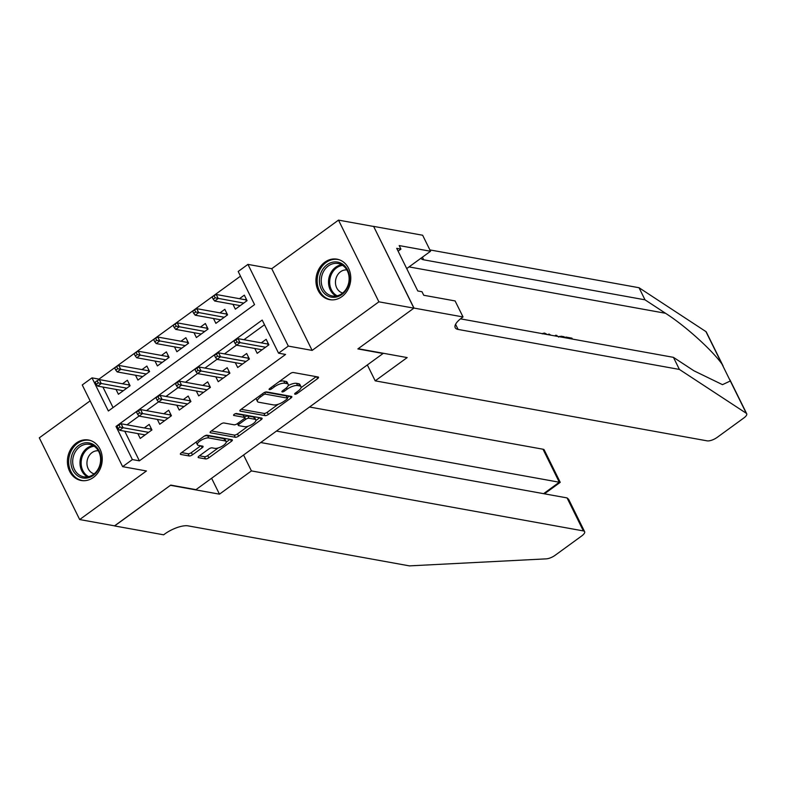 <?xml version="1.0" encoding="UTF-8"?>
<svg xmlns="http://www.w3.org/2000/svg" width="786" height="786" viewBox="0 0 786 786"><rect width="100%" height="100%" fill="white"/><g stroke="black" fill="none" stroke-linecap="round" stroke-linejoin="round"><path stroke-width="1.18" d="M294.966 394.228A1.808 0.648 153.7 0 0 297.265 393.432L317.593 378.636A2.584 0.924 153.7 0 0 318.546 377.241A2.584 0.924 153.7 0 0 318.134 376.995L293.384 372.525A2.584 0.924 153.7 0 0 290.103 373.664L269.775 388.461A1.808 0.648 153.7 0 0 269.107 389.434A1.808 0.648 153.7 0 0 269.392 389.61A1.808 0.648 153.7 0 0 271.701 388.805L274.324 386.889A8.282 2.957 153.7 0 1 284.846 383.234L286.91 383.607A8.282 2.957 153.7 0 1 288.216 384.393A8.282 2.957 153.7 0 1 285.19 388.854L282.557 390.77A1.808 0.648 153.7 0 0 281.899 391.742A1.808 0.648 153.7 0 0 282.184 391.919A1.808 0.648 153.7 0 0 284.483 391.114L287.116 389.198A8.282 2.957 153.7 0 1 297.639 385.543L299.702 385.916A8.282 2.957 153.7 0 1 300.999 386.702A8.282 2.957 153.7 0 1 297.973 391.163L295.34 393.079A1.808 0.648 153.7 0 0 294.681 394.061A1.808 0.648 153.7 0 0 294.966 394.228M93.347 477.475A20.564 17.312 -79.8 0 0 102.062 455.988A20.564 17.312 -79.8 0 0 88.494 440.013A20.564 17.312 -79.8 0 0 76.321 443.029A20.564 17.312 -79.8 0 0 67.596 464.516A20.564 17.312 -79.8 0 0 81.174 480.492A20.564 17.312 -79.8 0 0 93.347 477.475M341.871 296.636A20.564 17.312 -79.8 0 0 350.585 275.149A20.564 17.312 -79.8 0 0 337.017 259.174A20.564 17.312 -79.8 0 0 324.844 262.19A20.564 17.312 -79.8 0 0 316.129 283.677A20.564 17.312 -79.8 0 0 329.698 299.653A20.564 17.312 -79.8 0 0 341.871 296.636M199.133 456.027A2.584 0.924 153.7 0 0 198.19 457.423A2.584 0.924 153.7 0 0 198.593 457.668L205.539 458.926A2.584 0.924 153.7 0 0 208.83 457.786L231.398 441.359A2.584 0.924 153.7 0 0 232.351 439.964A2.584 0.924 153.7 0 0 231.939 439.718L207.199 435.238A2.584 0.924 153.7 0 0 203.908 436.387L181.33 452.815A2.584 0.924 153.7 0 0 180.387 454.21A2.584 0.924 153.7 0 0 180.79 454.455L189.18 455.968A2.584 0.924 153.7 0 0 192.462 454.829L202.13 447.794A2.584 0.924 153.7 0 0 203.073 446.399A2.584 0.924 153.7 0 0 202.67 446.153L198.504 445.407A6.927 2.466 153.7 0 1 197.424 444.748A6.927 2.466 153.7 0 1 201.177 440.199A6.927 2.466 153.7 0 1 208.742 437.949L225.032 440.897A6.927 2.466 153.7 0 1 226.122 441.555A6.927 2.466 153.7 0 1 222.359 446.104A6.927 2.466 153.7 0 1 214.794 448.344L212.082 447.853A2.584 0.924 153.7 0 0 208.791 449.002L199.133 456.027M132.382 459.574L122.636 466.658L82.255 384.953L92.001 377.86L108.37 410.99L254.556 304.614L238.187 271.484L247.934 264.391L288.315 346.095L278.568 353.189L262.2 320.069L116.004 426.444L132.382 459.574L139.377 460.832L285.573 354.457L278.568 353.189M413.996 308.083L358.151 348.719L407.177 357.581L375.207 380.846L707.154 440.858A7.909 2.82 153.7 0 0 717.205 437.36L743.811 417.995A7.909 2.82 153.7 0 0 746.7 413.731A7.909 2.82 153.7 0 0 746.297 413.289L679.409 369.44L458.11 329.432A18.461 6.583 -26.3 0 1 455.202 327.674A18.461 6.583 -26.3 0 1 461.952 317.731L463.023 316.945L413.996 308.083L373.615 226.378L413.898 308.151L357.866 348.935L383.077 353.494L195.95 489.658L170.739 485.1L114.697 525.873L79.681 519.546L146.442 470.971L122.636 466.658M413.898 308.151L378.891 301.824L338.501 220.119L271.75 268.694L247.934 264.391M271.75 268.694L312.13 350.409L378.891 301.824M312.13 350.409L288.315 346.095M265.039 415.627A2.584 0.924 153.7 0 0 268.331 414.487L290.908 398.06A2.584 0.924 153.7 0 0 291.852 396.665A2.584 0.924 153.7 0 0 291.449 396.419L266.7 391.939A2.584 0.924 153.7 0 0 263.408 393.088L240.83 409.516A2.584 0.924 153.7 0 0 239.887 410.911A2.584 0.924 153.7 0 0 240.29 411.157L265.039 415.627L263.949 413.416A2.584 0.924 153.7 0 0 267.24 412.277L278.273 404.25M261.158 419.704L238.58 436.132A2.584 0.924 153.7 0 1 235.289 437.281L210.54 432.801A2.584 0.924 153.7 0 1 210.137 432.555A2.584 0.924 153.7 0 1 211.08 431.16L220.748 424.135A2.584 0.924 153.7 0 1 224.03 422.986L234.071 424.804A2.584 0.924 153.7 0 0 237.352 423.664L243.768 418.997A2.584 0.924 153.7 0 0 244.711 417.602A2.584 0.924 153.7 0 0 244.308 417.356L233.855 415.47A1.808 0.648 153.7 0 1 233.57 415.293A1.808 0.648 153.7 0 1 234.552 414.104A1.808 0.648 153.7 0 1 236.537 413.515L261.689 418.064A2.584 0.924 153.7 0 1 262.102 418.309A2.584 0.924 153.7 0 1 261.158 419.704L260.215 417.798M90.115 400.87L39.3 437.841L79.681 519.546M373.517 226.447L338.501 220.119M116.014 389.424L118.411 394.277L130.103 385.769L127.381 380.247L122.508 383.794M135.506 375.236L137.904 380.09L149.595 371.582L146.874 366.06L142.001 369.607M154.999 361.059L157.397 365.912L169.088 357.404L166.367 351.882L161.494 355.419M174.492 346.872L176.889 351.725L188.581 343.217L185.86 337.695L180.986 341.242M193.985 332.684L196.382 337.548L208.074 329.029L205.352 323.508L200.479 327.055M213.478 318.507L215.875 323.36L227.567 314.852L224.835 309.33L219.972 312.867M254.792 348.483L257.189 353.336L268.891 344.828L266.159 339.306L261.296 342.853M235.299 362.67L237.696 367.524L249.398 359.015L246.666 353.494L241.803 357.041M215.806 376.848L218.213 381.711L229.905 373.203L227.174 367.681L222.31 371.218M196.313 391.035L198.72 395.889L210.412 387.38L207.681 381.858L202.817 385.405M176.821 405.222L179.228 410.076L190.919 401.567L188.188 396.046L183.325 399.583M157.328 419.4L159.735 424.263L171.427 415.745L168.695 410.233L163.832 413.77M264.509 324.746L243.945 339.719M236.498 345.133L224.452 353.897M217.005 359.32L204.959 368.084M197.512 373.497L185.467 382.271M178.019 387.685L165.974 396.449M158.526 401.872L146.481 410.636M139.034 416.049L126.988 424.813M124.748 431.219L139.377 460.832M137.845 433.587L140.242 438.441L151.934 429.932L149.202 424.411L144.339 427.957M240.496 276.161L98.997 379.127L99.242 379.618M102.917 387.056L113.056 407.57M232.961 304.32L235.368 309.173L247.059 300.665L244.328 295.143L239.465 298.69M98.997 379.127L92.001 377.86M117.193 426.66L116.004 426.444M300.999 386.702L299.908 384.492A8.282 2.957 153.7 0 0 298.601 383.706L299.702 385.916M288.167 385.631A8.282 2.957 153.7 0 1 296.548 383.332L298.601 383.706M288.216 384.393L287.126 382.183A8.282 2.957 153.7 0 0 285.819 381.397L286.91 383.607M279.069 381.691A8.282 2.957 153.7 0 1 283.756 381.023L285.819 381.397M301.048 387.675L316.208 376.641M241.135 409.3L263.949 413.416M287.263 397.706L289.513 396.065M286.88 399.239A1.808 0.648 153.7 0 0 287.538 398.266A1.808 0.648 153.7 0 0 287.254 398.089L265.53 394.169A1.808 0.648 153.7 0 0 263.231 394.965L260.461 396.989A8.282 2.957 153.7 0 0 257.435 401.45A8.282 2.957 153.7 0 0 258.732 402.236L273.577 404.918A8.282 2.957 153.7 0 0 284.1 401.263L286.88 399.239M287.538 398.266L286.448 396.056A1.808 0.648 153.7 0 0 286.163 395.889L287.254 398.089M265.334 392.116L286.163 395.889M256.295 398.266A8.282 2.957 153.7 0 0 256.344 399.239L257.435 401.45M259.763 417.72L255.882 420.539M248.052 426.238L237.49 433.931L238.58 436.132M211.385 430.944L234.199 435.071A2.584 0.924 153.7 0 0 237.49 433.931M244.711 417.602L243.621 415.391A2.584 0.924 153.7 0 0 243.208 415.146L235.338 413.721M244.485 426.69A6.927 2.466 153.7 0 0 252.051 424.44A6.927 2.466 153.7 0 0 255.804 419.891A6.927 2.466 153.7 0 0 254.713 419.243L248.975 418.201A2.584 0.924 153.7 0 0 245.694 419.341L239.278 424.008A2.584 0.924 153.7 0 0 238.335 425.403A2.584 0.924 153.7 0 0 238.738 425.648L244.485 426.69M255.804 419.891L254.713 417.69A6.927 2.466 153.7 0 0 253.623 417.032L254.713 419.243M244.515 417.199L244.603 417.14A2.584 0.924 153.7 0 1 247.885 415.99L253.623 417.032M226.122 441.555L225.032 439.345A6.927 2.466 153.7 0 0 223.941 438.686L225.032 440.897M204.281 436.132A6.927 2.466 153.7 0 1 207.651 435.749L223.941 438.686M196.245 441.968A6.927 2.466 153.7 0 0 196.323 442.538L197.424 444.748M181.635 452.598L188.09 453.758A2.584 0.924 153.7 0 0 191.371 452.618L200.735 445.809M199.438 455.811L204.448 456.715A2.584 0.924 153.7 0 0 207.73 455.575L218.213 447.951M226.211 442.135L230.013 439.364M245.203 299.721L246.224 298.985M214.087 295.615L212.141 297.029L213.232 299.24L215.177 297.815L214.087 295.615L216.248 294.495L218.213 298.464L214.706 301.018L240.231 305.636M215.177 297.815L243.739 303.082M246.49 301.087L245.871 299.849L246.323 299.171M216.248 294.495L245.871 299.849M214.706 301.018L213.232 299.24M268.055 343.148L267.034 343.895M268.311 345.25L267.702 344.013L238.079 338.658L240.044 342.627L265.57 347.245M237.008 341.989L235.918 339.778L233.963 341.193L235.053 343.403L237.008 341.989L240.044 342.627L236.537 345.182L262.062 349.799M238.079 338.658L235.918 339.778M235.053 343.403L236.537 345.182M268.154 343.335L267.702 344.013M321.523 271.494A17.793 14.983 100.2 0 1 342.185 263.87A17.793 14.983 100.2 0 1 347.432 287.735A17.793 14.983 100.2 0 1 326.77 295.359A17.793 14.983 100.2 0 1 321.523 271.494M347.176 287.263A16.477 13.873 -79.8 0 0 338.108 263.526A16.477 13.873 -79.8 0 0 323.174 272.221A16.477 13.873 -79.8 0 0 332.242 295.958A16.477 13.873 -79.8 0 0 347.176 287.263M346.862 269.952A11.731 9.874 -79.8 0 0 336.86 276.23A11.731 9.874 -79.8 0 0 342.696 293.001M339.198 259.744A20.436 17.204 -79.8 0 0 338.108 259.508A20.436 17.204 -79.8 0 0 319.597 270.286A20.436 17.204 -79.8 0 0 330.837 299.721A20.436 17.204 -79.8 0 0 331.947 299.879M72.99 452.333A17.793 14.983 100.2 0 1 93.662 444.709A17.793 14.983 100.2 0 1 98.908 468.574A17.793 14.983 100.2 0 1 78.236 476.198A17.793 14.983 100.2 0 1 72.99 452.333M98.653 468.102A16.477 13.873 -79.8 0 0 89.584 444.365A16.477 13.873 -79.8 0 0 74.65 453.06A16.477 13.873 -79.8 0 0 83.719 476.797A16.477 13.873 -79.8 0 0 98.653 468.102M98.338 450.8A11.731 9.874 -79.8 0 0 88.337 457.079A11.731 9.874 -79.8 0 0 94.173 473.84M90.675 440.592A20.436 17.204 -79.8 0 0 89.584 440.347A20.436 17.204 -79.8 0 0 71.074 451.135A20.436 17.204 -79.8 0 0 82.314 480.56A20.436 17.204 -79.8 0 0 83.414 480.718M566.274 337.97L565.822 337.056L564.938 337.695A34.348 28.905 -79.8 0 0 564.947 337.734M679.409 369.44L673.435 357.345L693.94 370.796L722.491 384.659L730.322 380.984L721.882 363.898C711.438 349.436 684.822 325.532 665.506 313.27L645.001 299.82L423.703 259.812A18.461 6.583 -26.3 0 1 420.913 258.27M555.928 336.103L555.692 335.229L554.818 335.897M549.62 334.964L548.942 334.011L548.078 334.679M645.001 299.82L639.028 287.725L429.893 249.919M460.488 318.851L673.435 357.345M721.882 363.898L705.907 331.584L639.028 287.725M463.023 316.945L455.104 300.94L423.733 295.261L421.994 291.734L417.788 290.977L396.724 248.356L400.929 249.113L399.18 245.576L430.551 251.255L422.642 235.24L373.615 226.378M375.207 380.846L367.347 364.94M406.726 268.586L430.551 251.255M705.907 331.584A7.909 2.82 -26.3 0 1 706.319 332.026L723.11 366.001M398.109 251.156L400.929 249.113M542.871 333.745L544.492 333.048L547.41 334.561M555.692 335.229L556.95 335.455L557.166 336.329M548.942 334.011L550.858 335.19M559.288 336.713L561.194 336.221L564.201 336.762L564.653 337.675M565.822 337.056L571.962 338.167L572.414 339.08M243.572 455.006L251.432 470.912L583.379 530.923L567.06 497.911L260.716 442.528M114.55 525.854L170.444 485.306L219.471 494.168L251.432 470.912M567.06 497.911L568.632 499.316L584.627 531.67A7.909 2.82 153.7 0 1 581.728 535.934L555.122 555.299A7.909 2.82 153.7 0 1 546.25 558.856L409.437 565.881L188.139 525.873A18.461 6.583 153.7 0 0 164.696 534.028L163.626 534.814L114.599 525.942M211.601 478.261L219.471 494.168M276.436 431.092L559.318 482.231L542.998 449.219A7.909 2.82 -26.3 0 1 544.236 449.965L560.231 482.339L559.318 482.231L543.598 493.667M309.527 407.01L542.998 449.219M584.627 531.67A7.909 2.82 153.7 0 0 583.379 530.923M225.71 313.909L226.741 313.162M194.594 309.792L192.649 311.217L193.739 313.418L195.685 312.003L194.594 309.792L196.755 308.672L198.72 312.651L195.213 315.206L220.738 319.814M195.685 312.003L224.246 317.269M226.997 315.265L226.378 314.027L226.83 313.359M196.755 308.672L226.378 314.027M195.213 315.206L193.739 313.418M206.227 328.096L207.249 327.349M175.101 323.979L173.156 325.394L174.246 327.605L176.192 326.19L175.101 323.979L177.263 322.859L179.228 326.829L175.72 329.383L201.245 334.001M176.192 326.19L204.753 331.446M207.504 329.452L206.885 328.214L207.337 327.546M177.263 322.859L206.885 328.214M175.72 329.383L174.246 327.605M186.734 342.274L187.756 341.537M155.608 338.167L153.663 339.581L154.754 341.792L156.699 340.367L155.608 338.167L157.77 337.047L159.735 341.016L156.227 343.57L181.753 348.188M156.699 340.367L185.27 345.634M188.011 343.639L187.392 342.401L187.844 341.723M157.77 337.047L187.392 342.401M156.227 343.57L154.754 341.792M167.241 356.461L168.263 355.714M136.116 352.344L134.17 353.769L135.261 355.97L137.206 354.555L136.116 352.344L138.277 351.224L140.242 355.203L136.735 357.758L162.26 362.366M137.206 354.555L165.777 359.811M168.518 357.817L167.909 356.579L168.351 355.911M138.277 351.224L167.909 356.579M136.735 357.758L135.261 355.97M248.563 357.335L247.541 358.072M248.818 359.438L248.209 358.19L218.587 352.835L220.552 356.815L246.077 361.432M217.516 356.166L216.425 353.965L214.47 355.38L215.561 357.591L217.516 356.166L220.552 356.815L217.044 359.369L242.569 363.987M218.587 352.835L216.425 353.965M215.561 357.591L217.044 359.369M248.661 357.522L248.209 358.19M229.07 371.513L228.048 372.259M229.325 373.615L228.716 372.377L199.094 367.023L201.059 371.002L226.584 375.61M198.023 370.353L196.932 368.143L194.977 369.567L196.068 371.768L198.023 370.353L201.059 371.002L197.551 373.546L223.077 378.164M199.094 367.023L196.932 368.143M196.068 371.768L197.551 373.546M229.168 371.709L228.716 372.377M209.577 385.7L208.555 386.447M209.833 387.803L209.223 386.565L179.601 381.21L181.566 385.179L207.091 389.797M178.53 384.541L177.44 382.33L175.484 383.745L176.575 385.955L178.53 384.541L181.566 385.179L178.058 387.734L203.584 392.352M179.601 381.21L177.44 382.33M176.575 385.955L178.058 387.734M209.675 385.887L209.223 386.565M190.084 399.877L189.062 400.624M190.34 401.98L189.731 400.742L160.108 395.387L162.073 399.367L187.599 403.984M159.037 398.718L157.947 396.508L155.992 397.932L157.092 400.143L159.037 398.718L162.073 399.367L158.566 401.921L184.091 406.529M160.108 395.387L157.947 396.508M157.092 400.143L158.566 401.921M190.183 400.074L189.731 400.742M147.748 370.648L148.77 369.901M116.623 366.531L114.677 367.946L115.768 370.157L117.713 368.742L116.623 366.531L118.794 365.411L120.749 369.381L117.242 371.935L142.777 376.553M117.713 368.742L146.284 373.998M149.026 372.004L148.416 370.766L148.859 370.088M118.794 365.411L148.416 370.766M117.242 371.935L115.768 370.157M170.591 414.065L169.57 414.812M170.857 416.167L170.238 414.929L140.615 409.575L142.58 413.554L168.106 418.162M139.544 412.905L138.454 410.695L136.509 412.11L137.599 414.32L139.544 412.905L142.58 413.554L139.073 416.099L164.598 420.716M140.615 409.575L138.454 410.695M137.599 414.32L139.073 416.099M170.69 414.261L170.238 414.929M128.256 384.826L129.277 384.089M97.13 380.719L95.185 382.134L96.275 384.344L98.221 382.92L97.13 380.719L99.301 379.589L101.266 383.568L97.749 386.123L123.284 390.74M98.221 382.92L126.792 388.186M129.533 386.191L128.924 384.944L129.366 384.275M99.301 379.589L128.924 384.944M97.749 386.123L96.275 384.344M151.099 428.252L150.077 428.989M151.364 430.355L150.745 429.117L121.123 423.762L123.088 427.731L148.613 432.349M120.052 427.093L118.961 424.882L117.016 426.297L118.106 428.508L120.052 427.093L123.088 427.731L119.58 430.286L145.105 434.904M121.123 423.762L118.961 424.882M118.106 428.508L119.58 430.286M151.197 428.439L150.745 429.117M296.636 392.145L297.265 393.432M271.062 387.518L271.701 388.805M283.844 389.827L284.483 391.114M296.548 383.332L297.639 385.543M286.438 387.842L287.116 389.198M283.756 381.023L284.846 383.234M273.695 385.602L274.324 386.889M316.65 376.73L317.593 378.636M239.936 410.439L240.29 411.157M289.965 396.144L290.908 398.06M267.24 412.277L268.331 414.487M264.646 392.381L265.53 394.169M262.593 393.678L263.231 394.965M259.822 395.702L260.461 396.989M234.199 435.071L235.289 437.281M210.186 432.084L210.54 432.801M243.208 415.146L244.308 417.356M233.609 414.959L233.855 415.47M247.885 415.99L248.975 418.201M244.603 417.14L245.694 419.341M238.649 422.721L239.278 424.008M207.651 435.749L208.742 437.949M201.187 445.888L202.13 447.794M191.371 452.618L192.462 454.829M188.09 453.758L189.18 455.968M180.436 453.738L180.79 454.455M230.455 439.443L231.398 441.359M207.73 455.575L208.83 457.786M204.448 456.715L205.539 458.926M198.239 456.951L198.593 457.668M336.005 296.027A16.477 13.873 100.2 0 1 330.474 273.538A16.477 13.873 100.2 0 1 341.655 264.774M342.676 265.393A15.936 13.421 -79.8 0 0 331.564 273.911A15.936 13.421 -79.8 0 0 337.174 295.801M87.472 476.866A16.477 13.873 100.2 0 1 81.95 454.387A16.477 13.873 100.2 0 1 93.121 445.613M94.143 446.242A15.936 13.421 -79.8 0 0 83.041 454.75A15.936 13.421 -79.8 0 0 88.651 476.65M665.506 313.27L409.044 266.906M423.703 259.812L422.406 257.179M455.575 324.313L458.11 329.432M746.297 413.289L730.322 380.984M237.441 423.595L238.335 425.403M330.837 299.721L331.643 299.869M338.108 259.508L338.913 259.655M82.314 480.56L83.12 480.708M89.584 440.347L90.39 440.494M746.7 413.731L729.909 379.766M542.33 333.893L543.254 333.215M558.581 337.096L559.563 336.388M544.452 493.824L560.231 482.339"/></g></svg>

